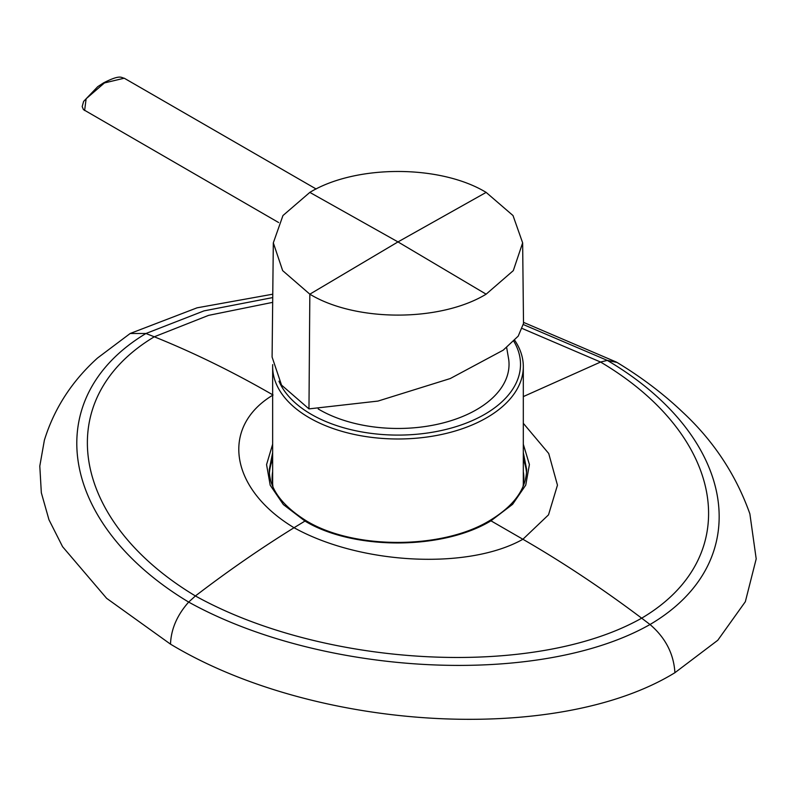 <?xml version="1.0" encoding="UTF-8"?>
<svg xmlns="http://www.w3.org/2000/svg" width="796" height="796" viewBox="0 0 796 796"><rect width="100%" height="100%" fill="white"/><g stroke="black" fill="none" stroke-linecap="round" stroke-linejoin="round"><path stroke-width="1.19" d="M273.317 242.85L272.093 357.056L281.535 385.105L308.967 408.885L377.991 401.075L450.257 378.548L503.211 350.17L518.216 336.131L523.509 323.465L522.644 242.85L513.301 270.63L486.137 294.182C440.238 322.072 355.722 322.072 309.833 294.182L282.66 270.63L273.317 242.85L282.948 215.547L309.833 192.393C355.732 164.503 440.238 164.503 486.137 192.393L513.012 215.547L522.644 242.85M506.654 347.514L508.724 359.533A111.062 64.118 180 0 1 444.307 422.626A111.062 64.118 180 0 1 319.455 409.691A111.062 64.118 180 0 1 318.201 408.955M513.758 341.185A122.524 70.744 180 0 1 463.013 424.308A122.524 70.744 180 0 1 311.335 414.368A122.524 70.744 180 0 1 278.978 381.194M514.674 340.24A125.33 72.356 180 0 1 523.31 366.628A125.33 72.356 180 0 1 445.939 433.482A125.33 72.356 180 0 1 309.365 417.8A125.33 72.356 180 0 1 272.65 366.628A125.33 72.356 180 0 1 272.7 364.608M272.769 294.192L197.06 307.823L130.186 333.484L97.56 358.001C71.919 381.125 54.188 408.527 44.377 440.198L39.8 466.088L41.332 492.774L48.984 519.798L62.585 546.703L106.634 598.333L170.503 644.153C315.365 731.385 557.15 745.076 674.918 672.7C673.734 653.755 665.436 637.695 650.014 624.512L641.675 618.174C602.303 588.562 562.722 562.255 522.902 539.26L490.953 520.813C442.486 550.245 353.175 550.335 304.967 521.062L283.356 504.565L270.212 485.252L266.56 464.615L272.65 444.178M170.503 644.153C171.08 629.089 177.14 615.069 188.672 602.084L195.408 595.955C228.084 570.951 260.959 548.215 294.042 527.728L304.967 521.062L306.41 520.892C281.426 505.241 269.048 488.097 269.297 469.471L272.65 452.576M523.31 444.238L529.41 464.536L525.758 485.082L512.614 504.316L490.953 520.813A2.796 1.612 -120 0 0 489.55 520.674L489.55 520.674C442.158 549.529 353.802 549.737 306.41 520.892M523.31 452.675L526.663 469.451M526.524 472.834A128.683 74.297 0 0 0 523.31 459.411M272.65 459.411A128.683 74.297 0 0 0 269.436 472.844M130.186 333.484L145.947 333.494L154.295 336.788C193.657 352.628 233.248 372.03 273.058 395.005C219.865 426.905 229.935 489.192 294.042 527.728C360.459 564.553 467.998 570.165 522.902 539.26L548.514 514.843L557.459 485.172L548.723 453.501L523.31 423.303M674.918 672.7L717.793 640.253L745.345 601.696L756.2 558.872L749.872 513.838C735.992 474.824 713.654 440.984 682.859 412.328C663.516 393.92 641.586 377.294 617.049 362.449L607.298 360.389L600.562 362.041L523.31 396.597M308.967 408.885L309.833 294.182L397.98 241.914L309.833 192.393M278.62 222.532L83.451 109.609L82.187 106.574L83.62 101.41L97.739 86.664L103.589 82.864A1.682 0.965 60 0 1 104.425 82.943L124.236 78.207L316.141 189M84.615 110.525L86.137 98.744L104.425 82.943M486.137 192.393L397.98 241.914L486.137 294.182M272.919 486.655L272.093 478.555A125.887 72.675 180 0 1 272.65 471.71M523.31 471.71A125.887 72.675 180 0 1 523.867 478.555L523.081 486.465M272.68 302.361L208.592 315.365L154.295 336.788C50.377 399.065 70.068 520.713 195.408 595.955C324.868 667.814 534.683 678.68 641.675 618.174C745.583 556.911 725.892 436.278 600.562 362.041L522.544 328.629M523.46 324.609L607.298 360.389C737.026 436.905 757.454 561.419 650.014 624.512C539.449 687.286 322.489 676.232 188.672 602.084C58.934 524.076 38.507 398.07 145.947 333.494L204.005 310.878L272.73 297.575M103.589 82.864C121.002 73.968 121.281 77.968 124.246 78.207M523.31 485.242L523.31 366.628M272.65 485.242L272.65 366.628M526.663 469.471C526.325 488.963 513.947 506.027 489.55 520.674M616.542 362.15L523.489 322.35"/></g></svg>
